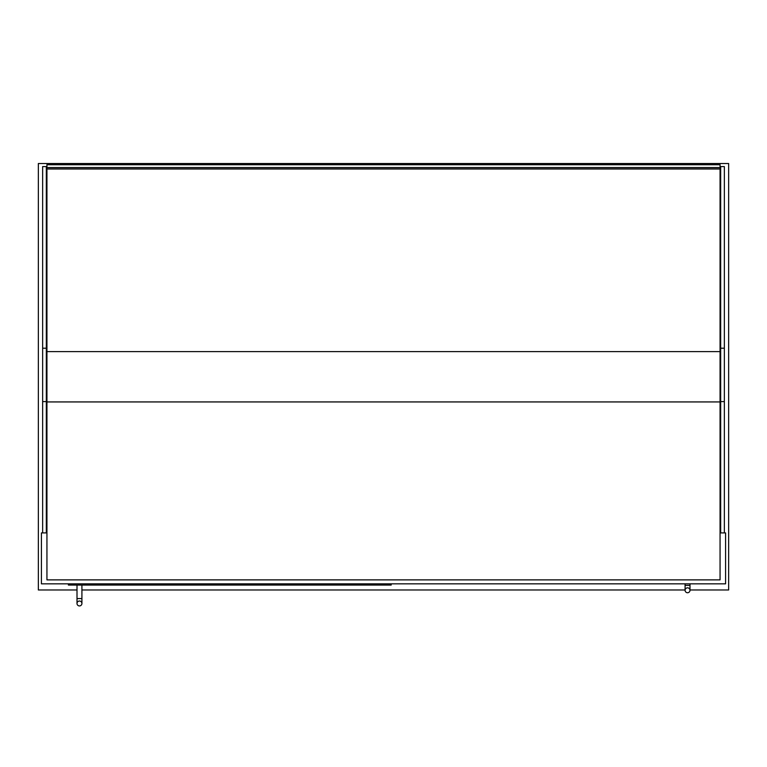 <?xml version="1.0" encoding="UTF-8"?>
<svg xmlns="http://www.w3.org/2000/svg" width="767" height="767" viewBox="0 0 767 767"><rect width="100%" height="100%" fill="white"/><g stroke="black" fill="none" stroke-linecap="round" stroke-linejoin="round"><path stroke-width="1.15" d="M46.94 532.912L41.418 532.912L41.418 583.84L725.582 583.84L725.582 532.912L720.06 532.912M689.993 589.976L728.65 589.976L728.65 163.524L38.35 163.524L38.35 589.976L77.007 589.976M81.916 589.976L685.084 589.976M42.645 532.912L42.645 166.592L46.327 166.592L46.327 532.912M724.355 532.912L724.355 166.592L720.673 166.592L720.673 532.912M720.06 164.617L720.06 169.008L46.94 169.008L46.94 164.608L720.06 164.617L46.94 164.608M720.06 164.742L46.94 164.742M720.06 169.008L720.06 579.881L46.94 579.881L46.94 169.008M391.17 583.84L391.17 585.068L68.416 585.068L68.416 583.84M79.461 601.021A2.454 2.454 0 0 1 81.916 603.476A2.454 2.454 0 0 1 79.461 605.93A2.454 2.454 0 0 1 77.007 603.476A2.454 2.454 0 0 1 79.461 601.021A2.454 2.454 0 0 1 81.916 603.476A2.454 2.454 0 0 1 79.461 605.93A2.454 2.454 0 0 1 77.007 603.476A2.454 2.454 0 0 1 79.461 601.021A2.454 2.454 0 0 1 81.916 603.476A2.454 2.454 0 0 1 79.461 605.93A2.454 2.454 0 0 1 77.007 603.476A2.454 2.454 0 0 1 79.461 601.021M81.916 585.068L81.916 598.567L77.007 598.567L77.007 585.068M687.539 587.829A2.454 2.454 0 0 1 689.993 590.283A2.454 2.454 0 0 1 687.539 592.738A2.454 2.454 0 0 1 685.084 590.283A2.454 2.454 0 0 1 687.539 587.829A2.454 2.454 0 0 1 689.993 590.283A2.454 2.454 0 0 1 687.539 592.738A2.454 2.454 0 0 1 685.084 590.283A2.454 2.454 0 0 1 687.539 587.829A2.454 2.454 0 0 1 689.993 590.283A2.454 2.454 0 0 1 687.539 592.738A2.454 2.454 0 0 1 685.084 590.283A2.454 2.454 0 0 1 687.539 587.829M689.993 583.84L689.993 585.374L685.084 585.374L685.084 583.84M42.645 401.601L46.327 401.601M42.645 348.208L46.327 348.208M724.355 401.601L720.673 401.601M724.355 348.208L720.673 348.208M720.06 168.884L46.94 168.884M720.06 167.551L46.94 167.551M46.94 351.612L720.06 351.612M46.94 401.937L720.06 401.937M77.007 603.476L77.007 598.567M81.916 598.567L81.916 603.476L81.916 598.567M685.084 590.283L685.084 585.374M689.993 585.374L689.993 590.283"/></g></svg>
